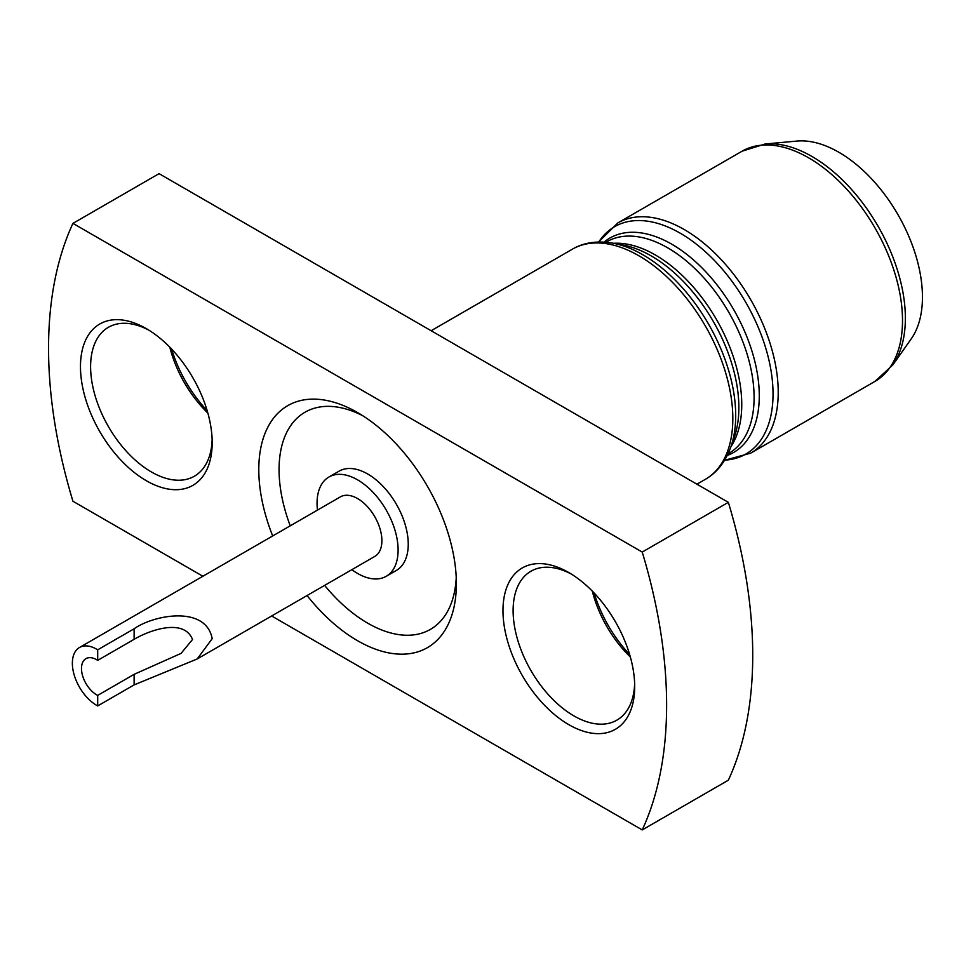 <?xml version="1.0" encoding="UTF-8"?>
<svg xmlns="http://www.w3.org/2000/svg" width="971" height="971" viewBox="0 0 971 971"><rect width="100%" height="100%" fill="white"/><g stroke="black" fill="none" stroke-linecap="round" stroke-linejoin="round"><path stroke-width="1.46" d="M317.456 510.103A57.313 33.087 60 0 1 317.056 503.257A57.313 33.087 60 0 1 328.926 477.016A57.313 33.087 60 0 1 373.095 492.37A57.313 33.087 60 0 1 398.11 550.047A57.313 33.087 60 0 1 386.24 576.289A57.313 33.087 60 0 1 351.854 569.674M328.926 477.016L339.061 471.166A57.313 33.087 60 0 1 383.217 486.52A57.313 33.087 60 0 1 408.245 544.197A57.313 33.087 60 0 1 396.374 570.438L386.24 576.289M97.695 705.917A34.386 19.857 60 0 1 72.364 663.242A34.386 19.857 60 0 1 79.488 647.499A34.386 19.857 60 0 1 97.695 649.817L97.695 660.353L134.119 639.331C148.757 630.531 183.92 617.592 192.513 639.501L181.067 653.386L134.119 674.347L134.119 684.895L97.695 705.917L97.695 695.382L134.119 674.347M79.488 647.499L340.384 496.873A34.386 19.857 60 0 1 366.892 506.085A34.386 19.857 60 0 1 381.894 540.689A34.386 19.857 60 0 1 374.782 556.432L197.853 658.581M97.695 649.817L134.119 628.783C153.697 614.837 205.937 605.067 212.188 638.675L197.186 658.969L134.119 684.895M97.695 695.382A21.496 12.405 60 0 1 81.479 668.509A21.496 12.405 60 0 1 85.934 658.666A21.496 12.405 60 0 1 97.695 660.353M272.681 535.956A139.703 80.666 60 0 1 271.71 420.686A139.703 80.666 60 0 1 357.583 412.578A139.703 80.666 60 0 1 456.37 583.68A139.703 80.666 60 0 1 357.583 640.726A139.703 80.666 60 0 1 307.067 595.526M362.79 415.746A125.38 72.388 -120 0 0 290.232 525.821M324.617 585.392A125.38 72.388 -120 0 0 367.718 623.176A125.38 72.388 -120 0 0 456.236 577.599M594.167 593.038A93.143 53.769 -120 0 0 629.633 654.466M630.361 657.027A85.97 49.642 60 0 1 592.322 591.133M568.836 724.669A93.143 53.769 60 0 1 502.978 610.589A93.143 53.769 60 0 1 568.836 572.574L568.836 572.574A93.143 53.769 60 0 1 634.694 686.643A93.143 53.769 60 0 1 568.836 724.669M571.421 574.116A85.97 49.642 -120 0 0 530.919 571.239A85.97 49.642 -120 0 0 517.737 640.132A85.97 49.642 -120 0 0 573.897 715.894A85.97 49.642 -120 0 0 616.888 720.154A85.97 49.642 -120 0 0 634.646 683.633M146.33 480.73A93.143 53.769 60 0 1 80.472 366.662A93.143 53.769 60 0 1 146.33 328.635L146.33 328.635A93.143 53.769 60 0 1 212.188 442.703A93.143 53.769 60 0 1 146.33 480.73M148.915 330.189A85.97 49.642 -120 0 0 108.4 327.3A85.97 49.642 -120 0 0 95.231 396.192A85.97 49.642 -120 0 0 151.391 471.955A85.97 49.642 -120 0 0 194.382 476.215A85.97 49.642 -120 0 0 212.139 439.693M171.661 349.111A93.143 53.769 -120 0 0 207.114 410.539M207.855 413.088A85.97 49.642 60 0 1 169.816 347.193M892.786 364.975A132.044 76.236 60 0 0 892.895 257.157A132.044 76.236 60 0 0 811.999 156.489A132.044 76.236 60 0 0 765.197 143.987L796.96 141.074A118.219 68.249 60 0 1 838.859 152.265A118.219 68.249 60 0 1 911.284 242.398A118.219 68.249 60 0 1 911.186 338.928L892.786 364.975L874.992 381.385A132.906 76.733 -120 0 0 895.359 274.89A132.906 76.733 -120 0 0 808.54 157.775A132.906 76.733 -120 0 0 742.087 151.197L617.799 222.954A132.906 76.733 60 0 1 684.239 229.544A132.906 76.733 60 0 1 771.071 346.659A132.906 76.733 60 0 1 750.692 453.154L724.548 460.29M642.232 552.062A437.035 252.326 60 0 1 642.232 829.926L728.347 780.198A437.035 252.326 60 0 0 728.347 502.335L642.232 552.062L72.934 223.379L159.062 173.651L728.347 502.335M202.866 576.264L72.934 501.242A437.035 252.326 60 0 1 72.934 223.379M271.649 615.978L642.232 829.926M724.645 460.133A131.267 75.787 -120 0 0 770.161 365.836A131.267 75.787 -120 0 0 680.222 233.198A131.267 75.787 -120 0 0 598.719 242.022M728.032 453.821L728.808 453.384A122.152 70.531 -120 0 0 747.524 355.495A122.152 70.531 -120 0 0 667.72 247.848A122.152 70.531 -120 0 0 606.644 241.803L605.88 242.252M604.047 242.119A123.79 71.466 60 0 1 671.75 244.194A123.79 71.466 60 0 1 754.176 358.845A123.79 71.466 60 0 1 727.23 455.472M730.762 447.17L734.21 437.423A123.79 71.466 -120 0 0 651.335 255.98A123.79 71.466 -120 0 0 623.176 245.093L613.004 243.211A131.267 75.787 60 0 1 642.875 254.754A131.267 75.787 60 0 1 730.762 447.17C725.264 462.087 716.78 472.816 705.298 479.358A132.906 76.733 -120 0 0 725.677 372.864A132.906 76.733 -120 0 0 638.845 255.749A132.906 76.733 -120 0 0 572.405 249.171L431.124 330.735M613.538 243.308A122.152 70.531 60 0 1 655.364 254.985A122.152 70.531 60 0 1 730.945 446.66M134.119 628.783L134.119 639.331M696.923 484.189L705.298 479.358M750.692 453.154L874.992 381.385M613.004 243.211C597.347 240.517 583.802 242.495 572.405 249.171M617.799 222.954L598.537 242.022M765.197 143.987L742.087 151.197"/></g></svg>

